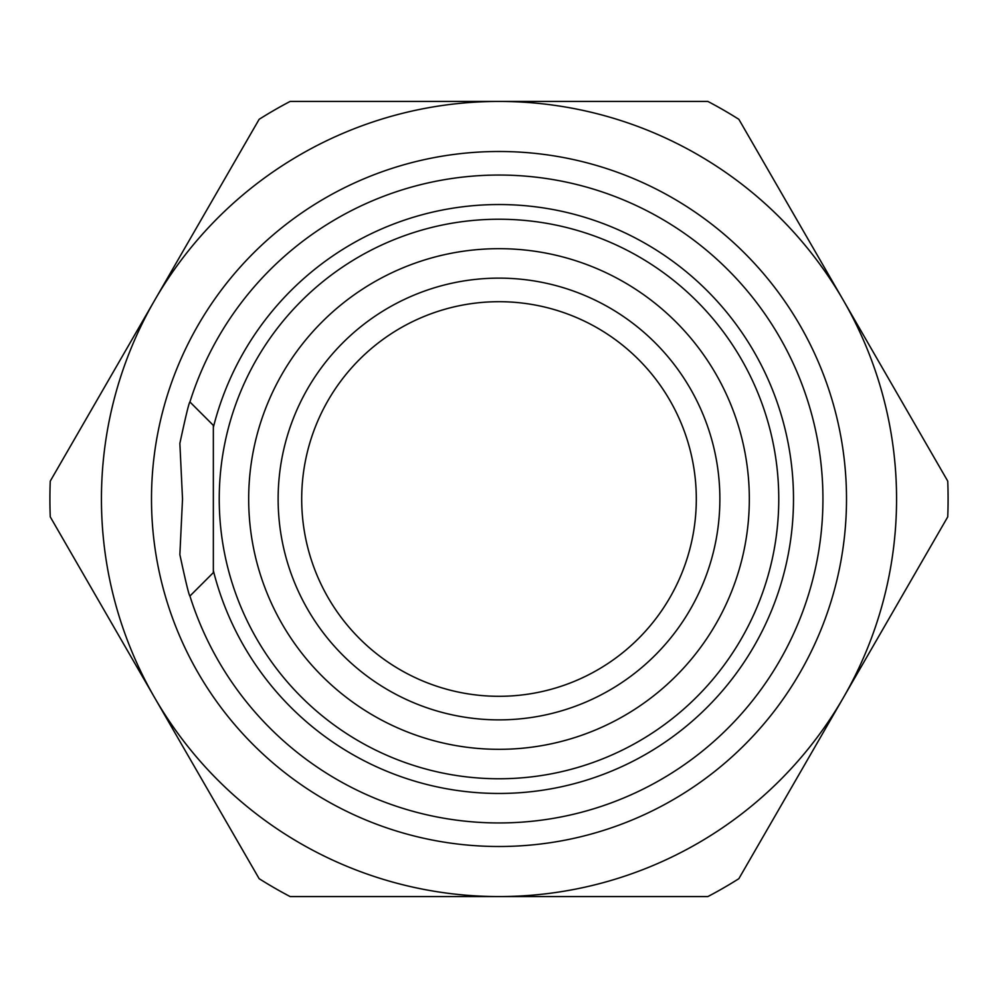 <?xml version="1.0" encoding="UTF-8"?>
<svg xmlns="http://www.w3.org/2000/svg" width="998" height="998" viewBox="0 0 998 998"><rect width="100%" height="100%" fill="white"/><g stroke="black" fill="none" stroke-linecap="round" stroke-linejoin="round"><path stroke-width="1.5" d="M151.496 499A347.504 347.504 0 0 1 499 151.496A347.504 347.504 0 0 1 846.504 499A347.504 347.504 0 0 1 499 846.504A347.504 347.504 0 0 1 151.496 499M719.87 499A220.87 220.87 0 0 1 499 719.87A220.87 220.87 0 0 1 278.13 499A220.87 220.87 0 0 1 499 278.13A220.87 220.87 0 0 1 719.87 499M301.695 499A197.305 197.305 0 0 0 499 696.305A197.305 197.305 0 0 0 696.305 499A197.305 197.305 0 0 0 499 301.695A197.305 197.305 0 0 0 301.695 499M749.323 499A250.323 250.323 0 0 1 499 749.323A250.323 250.323 0 0 1 248.677 499A250.323 250.323 0 0 1 499 248.677A250.323 250.323 0 0 1 749.323 499M778.764 499A279.764 279.764 0 0 1 499 778.764A279.764 279.764 0 0 1 219.236 499A279.764 279.764 0 0 1 499 219.236A279.764 279.764 0 0 1 778.764 499M896.566 499A397.566 397.566 0 0 1 499 896.566A397.566 397.566 0 0 1 101.434 499A397.566 397.566 0 0 1 499 101.434A397.566 397.566 0 0 1 896.566 499M213.347 499L213.347 425.373L189.932 401.969A323.938 323.938 0 0 1 822.938 499A323.938 323.938 0 0 1 189.932 596.031L213.347 572.627L213.347 499M213.347 425.373L189.932 401.969C189.084 402.319 185.728 416.129 179.865 443.399L182.522 499L179.865 554.601C185.728 581.896 189.084 595.706 189.932 596.031L213.347 572.627M947.738 481.123A449.1 449.1 0 0 1 947.738 516.877L738.857 878.689A449.1 449.1 0 0 1 707.881 896.566L290.119 896.566A449.1 449.1 0 0 1 259.143 878.689L50.262 516.877A449.1 449.1 0 0 1 50.262 481.123L259.143 119.311A449.1 449.1 0 0 1 290.119 101.434L707.881 101.434A449.1 449.1 0 0 1 738.857 119.311L947.738 481.123M213.347 427.406L213.347 570.594A294.497 294.497 0 0 0 793.497 499A294.497 294.497 0 0 0 213.347 427.406"/></g></svg>
